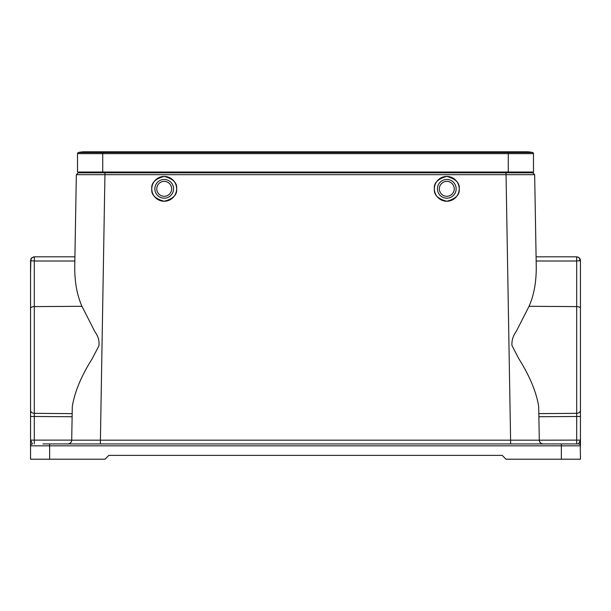 <?xml version="1.0" encoding="UTF-8"?>
<svg xmlns="http://www.w3.org/2000/svg" width="611" height="611" viewBox="0 0 611 611"><rect width="100%" height="100%" fill="white"/><g stroke="black" fill="none" stroke-linecap="round" stroke-linejoin="round"><path stroke-width="0.92" d="M151.795 188.837A12.411 12.411 0 0 1 164.206 176.426A12.411 12.411 0 0 1 176.617 188.837C177.32 194.703 173.188 198.842 164.206 201.248C155.225 198.842 151.093 194.703 151.795 188.837C151.093 182.972 155.225 178.832 164.206 176.426C173.188 178.832 177.32 182.972 176.617 188.837A12.411 12.411 0 0 1 164.206 201.248A12.411 12.411 0 0 1 151.795 188.837M154.85 188.837A9.356 9.356 0 0 1 164.206 179.481A9.356 9.356 0 0 1 173.562 188.837A9.356 9.356 0 0 1 164.206 198.193A9.356 9.356 0 0 1 154.85 188.837M156.76 188.837A7.447 7.447 0 0 1 164.206 181.391A7.447 7.447 0 0 1 171.653 188.837A7.447 7.447 0 0 1 164.206 196.284A7.447 7.447 0 0 1 156.76 188.837M557.538 443.93L578.541 443.93A1.909 1.909 0 0 1 580.45 445.839L580.45 440.111L578.541 443.93L42.961 443.93M439.347 188.837A7.447 7.447 0 0 1 446.794 181.391A7.447 7.447 0 0 1 454.24 188.837A7.447 7.447 0 0 1 446.794 196.284A7.447 7.447 0 0 1 439.347 188.837M437.438 188.837A9.356 9.356 0 0 1 446.794 179.481A9.356 9.356 0 0 1 456.15 188.837A9.356 9.356 0 0 1 446.794 198.193A9.356 9.356 0 0 1 437.438 188.837M434.383 188.837A12.411 12.411 0 0 1 446.794 176.426A12.411 12.411 0 0 1 459.205 188.837C459.907 182.972 455.775 178.832 446.794 176.426C437.812 178.832 433.68 182.972 434.383 188.837C433.68 194.703 437.812 198.842 446.794 201.248C455.775 198.842 459.907 194.703 459.205 188.837A12.411 12.411 0 0 1 446.794 201.248A12.411 12.411 0 0 1 434.383 188.837M580.129 259.095L580.45 260.63L576.685 260.996L576.631 256.811L578.632 257.376L579.732 258.4L580.45 260.63L580.45 308.334L580.45 272.85M31.268 260.844L30.55 260.63L30.55 440.111L30.55 416.465L72.113 416.733M30.855 259.133L30.55 272.85M33.574 256.895L31.268 258.4L30.909 260.79L30.909 259.011L31.94 257.682M78.269 172.798L76.344 174.677L74.748 266.197C74.588 281.709 76.986 295.082 81.958 306.302L94.957 331.819C98.15 336.126 99.478 340.785 98.944 345.788L92.078 358.901C81.179 376.246 74.58 392.163 72.297 406.643L71.708 440.18L539.292 440.18L538.703 406.643C536.42 392.155 529.775 376.139 518.754 358.611L511.934 345.429C511.659 340.426 513.072 335.813 516.18 331.567L529.042 306.302C534.014 295.082 536.412 281.709 536.252 266.197L534.656 174.677L76.344 174.677L74.909 256.811L34.369 256.811L34.315 260.996L30.909 260.79M34.369 256.811L74.909 256.811L34.369 256.811L31.948 257.682L30.771 259.339M529.042 306.302L576.685 306.607L576.685 260.996L536.168 260.996L534.656 174.677L532.746 172.798L78.254 172.798M533.479 172.035L533.479 153.636L533.479 172.035L508.276 172.035L508.276 172.798L81.454 172.798L81.484 172.035M533.304 172.882L529.546 172.798L529.516 172.035M538.887 416.733L538.826 413.624L576.685 413.342L576.685 306.607A3.819 1.726 0 0 1 580.45 308.334L580.45 440.111L580.45 416.465L538.887 416.733M576.738 443.93L576.685 440.111L539.292 440.18A3.819 3.819 0 0 0 543.11 443.93L543.11 443.93C540.834 443.701 539.566 442.448 539.292 440.18A3.819 3.819 0 0 0 542.446 443.869C540.514 443.38 539.46 442.15 539.292 440.18C539.475 442.204 540.567 443.441 542.56 443.892M68.203 443.93L67.89 443.93A3.819 3.819 0 0 0 71.708 440.18C71.434 442.448 70.166 443.701 67.89 443.93L100.341 443.93L104.977 172.798M72.297 406.643L72.19 412.616M536.091 256.811L576.631 256.811L578.411 257.246M49.644 443.93L49.644 445.839L30.55 445.839L30.55 440.111L32.459 443.93A1.909 1.909 0 0 0 30.55 445.839L30.55 459.205L105.016 459.205L108.834 455.386L502.166 455.386L505.984 459.205L580.45 459.205L580.206 441.119M578.602 257.353L580.122 259.079M71.708 440.18A3.819 3.819 0 0 1 68.554 443.869C70.486 443.38 71.54 442.15 71.708 440.18M532.609 152.521A1.146 1.146 0 0 1 533.479 153.636A1.146 1.146 0 0 0 532.609 152.521A25.204 25.204 0 0 0 526.606 151.795L526.606 151.795A25.204 25.204 0 0 1 532.609 152.521L78.391 152.521A25.204 25.204 0 0 1 84.394 151.795A25.204 25.204 0 0 0 78.391 152.521A1.146 1.146 0 0 0 77.521 153.636A1.146 1.146 0 0 1 78.391 152.521M77.521 172.035L77.521 153.636L77.521 172.035L102.724 172.035L102.724 172.798M533.479 153.636L508.276 153.636L508.276 172.035L102.724 172.035L102.724 153.636L77.521 153.636M543.11 443.93L510.659 443.93L506.023 172.798M579.732 260.844L579.732 258.4L580.229 259.339M578.632 257.376L576.647 256.933M81.958 306.302L34.315 306.607L34.315 413.342L72.174 413.624M30.55 308.334A3.819 1.726 180 0 1 34.315 306.607L34.315 260.996L74.832 260.996M580.45 410.218A3.819 3.124 180 0 1 576.685 413.342L576.685 440.111L580.45 440.111M578.541 443.93A1.909 1.909 0 0 1 580.45 445.839L561.356 445.839L561.356 459.205M561.356 443.93L561.356 445.839L49.644 445.839L49.644 459.205M30.55 440.111L34.315 440.111L34.262 443.93M30.55 410.218A3.819 3.124 180 0 0 34.315 413.342L34.315 440.111L71.708 440.111M102.724 151.795L508.276 151.795L508.276 153.636L102.724 153.636L102.724 151.795L84.394 151.795M508.276 151.795L526.606 151.795"/></g></svg>
